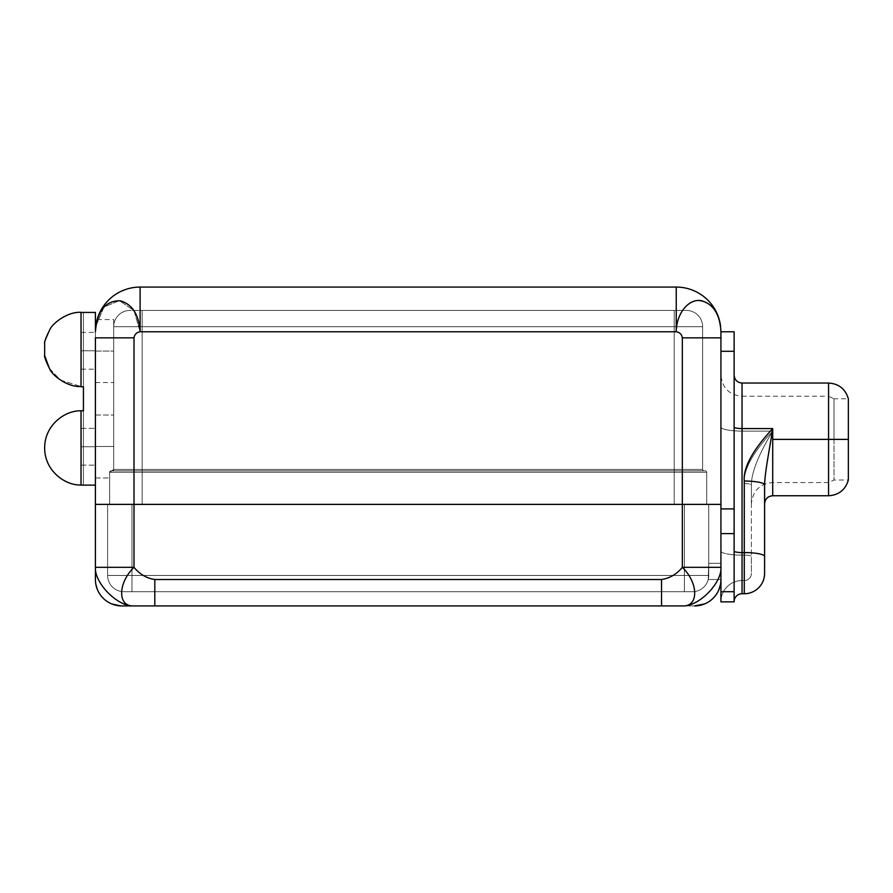 <?xml version="1.0" encoding="UTF-8"?>
<svg xmlns="http://www.w3.org/2000/svg" width="893" height="893" viewBox="0 0 893 893"><rect width="100%" height="100%" fill="white"/><g stroke="black" fill="none" stroke-linecap="round" stroke-linejoin="round"><path stroke-width="0.67" stroke-dasharray="4.46 3.35" d="M95.752 326.347L95.417 331.761A44.683 44.683 0 0 1 95.741 326.447A44.683 44.683 0 0 0 95.417 331.761A44.683 44.683 0 0 1 140.101 287.077L676.247 287.077L140.101 287.077L140.101 331.761L676.247 331.761C677.497 314.492 684.138 304.167 696.172 300.762C710.973 300.662 719.233 310.998 720.93 331.761L720.93 579.524L720.93 375.116L720.93 579.524L720.93 563.271L708.741 563.271L708.741 504.378L720.93 504.378L107.606 504.378L684.373 504.378L684.373 575.46L708.741 575.46L708.741 504.378L708.741 563.271L708.741 504.378L720.93 504.378L720.93 601.659A21.119 21.119 0 0 1 742.05 580.539L742.05 431.107A21.119 4.052 180 0 1 720.93 427.044L720.93 375.116L720.93 427.044A21.119 4.052 180 0 0 742.05 431.107A21.119 4.052 0 0 1 720.93 427.044L720.93 551.059A21.119 4.052 180 0 0 742.05 555.122A21.119 4.052 0 0 1 720.93 551.059L720.93 579.524A26.399 26.399 0 0 1 694.531 605.923L682.341 605.923L694.531 605.923A26.399 26.399 0 0 0 720.428 584.636L718.943 589.547M97.404 589.547L95.919 584.636A26.399 26.399 0 0 0 121.828 605.923A26.399 26.399 0 0 1 95.417 579.524L95.417 567.334C94.267 582.928 117.72 607.006 134.006 605.923L154.813 605.923L134.006 605.923C117.24 607.006 117.843 582.928 134.006 567.334L134.006 504.378L95.417 504.378L95.417 331.761L95.417 485.122L81.029 485.122L81.029 410.769L83.429 410.769L83.429 312.427L95.417 312.427L95.417 382.528L95.417 331.761C97.315 315.709 97.315 315.709 95.417 331.761L95.428 504.378L682.341 504.378L682.341 567.334C698.505 582.928 699.119 607.006 682.341 605.923L661.534 605.923L682.341 605.923C698.627 607.006 722.08 582.928 720.93 567.334L720.93 331.761L720.919 504.378L95.439 504.378L720.93 504.378L682.341 504.378L682.341 567.334C676.637 574.232 669.705 578.296 661.534 579.524L154.813 579.524L154.813 605.923L661.534 605.923L661.534 579.524C669.705 578.296 676.637 574.232 682.341 567.334L720.93 567.334L720.93 337.844L682.341 337.844L682.341 504.378L720.93 504.378L708.741 504.378L708.741 563.271L720.93 563.271L720.93 579.524L720.93 567.334L682.341 567.334C698.505 582.928 699.119 607.006 682.341 605.923C698.627 607.006 722.08 582.928 720.93 567.334L720.93 533.612L734.124 533.612L734.124 591.702L720.93 591.702L720.93 551.059A21.119 4.052 0 0 0 742.05 555.122L742.05 431.107L772.713 431.107C758.458 454.76 751.348 472.698 751.393 484.932L751.393 503.875L751.393 484.932C751.348 472.698 758.458 454.76 772.713 431.107L772.713 439.389L828.559 439.389L828.559 383.041L828.559 439.389L772.713 439.389L772.713 495.749L772.713 439.389L772.713 482.544L772.713 439.389L828.559 439.389L828.559 495.749L828.559 439.389L848.35 439.389L828.559 439.389L828.559 396.235L828.559 439.389L834.006 439.389L834.006 480.01L834.006 439.389L848.35 439.389L834.006 439.389L834.006 398.78L834.006 439.389L848.35 439.389L848.35 398.78L834.006 398.78L834.006 439.389L834.006 398.78L828.559 396.235L828.559 482.544L828.559 439.389L834.006 439.389L828.559 439.389L828.559 482.544L828.559 439.389L772.713 439.389L772.713 482.544L772.713 431.107C758.458 454.76 751.348 472.698 751.393 484.932A7.111 1.362 -0 0 0 744.282 483.571C743.121 470.209 752.609 452.718 772.713 431.107C752.609 452.718 743.121 470.209 744.282 483.571L744.282 555.122L742.05 555.122L744.282 555.122A7.111 1.362 180 0 1 751.393 556.484L751.393 484.932C751.393 509.881 751.393 509.881 751.393 484.932L751.393 556.484A7.111 1.362 180 0 0 744.282 555.122L744.282 483.571A7.111 1.362 0 0 1 751.393 484.932C751.348 472.698 758.458 454.76 772.713 431.107C752.609 452.718 743.121 470.209 744.282 483.571C743.121 470.209 752.609 452.718 772.713 431.107L742.05 431.107L742.05 555.122L744.282 555.122L744.282 580.539L742.05 580.539L742.05 555.122L742.05 580.539L744.282 580.539L744.282 555.122A7.111 1.362 0 0 1 751.393 556.484L751.393 573.429A7.111 7.111 0 0 1 744.282 580.539A7.111 7.111 0 0 0 751.393 573.429A7.111 7.111 0 0 1 744.282 580.539L742.05 580.539A21.119 21.119 0 0 0 720.93 601.659A21.119 21.119 180 0 1 742.05 580.539A21.119 21.119 0 0 0 720.93 601.659L720.93 579.524A26.399 26.399 0 0 1 720.428 584.636M96.801 320.721L96.165 323.623M95.417 350.804C95.417 327.184 95.417 327.184 95.417 350.804C95.417 374.424 95.417 374.424 95.417 350.804L95.417 332.408L95.417 350.804L81.207 350.804L81.207 332.408L81.207 350.804L95.417 350.804L95.417 369.189L95.417 350.804L81.207 350.804C81.207 327.184 81.207 327.184 81.207 350.804C81.207 374.424 81.207 374.424 81.207 350.804L81.207 369.189L81.207 350.804L95.417 350.804M95.417 351.049L113.701 351.049L113.701 319.571L113.701 351.049L95.417 351.049L95.417 382.528L95.417 351.049L113.701 351.049L113.701 382.528L113.701 351.049L95.417 351.049M113.701 469.45L113.701 326.682L113.701 469.45L113.701 415.022L113.701 469.45L109.638 472.297L109.638 477.978L109.638 472.297L113.701 469.45L113.701 446.5L113.701 469.45L109.638 472.297L109.638 477.978L109.638 472.297L113.701 469.45L113.701 446.5L95.417 446.5L95.417 477.978L95.417 446.5L113.701 446.5L113.701 415.022L113.701 446.5L95.428 446.5L95.417 477.978L95.417 415.022L95.417 446.5L95.417 415.022L95.417 446.5L113.701 446.5L113.701 469.45A1.418 1.418 -90 0 1 112.272 470.868L113.701 469.45L142.132 469.45L142.132 470.868L112.272 470.868A1.418 1.418 90 0 0 113.701 469.45L142.132 469.45L142.132 326.682L113.701 326.682L113.701 469.45L113.701 326.682L142.132 326.682L142.132 310.429L129.943 310.429A16.241 16.241 0 0 0 113.701 326.682A16.241 16.241 -90 0 1 129.943 310.429L686.404 310.429L142.132 310.429L142.132 326.682L113.701 326.682A16.241 16.241 0 0 1 129.943 310.429A16.241 16.241 90 0 0 113.701 326.682C113.701 317.294 113.701 317.294 113.701 326.682L142.132 326.682L142.132 469.45L113.701 469.45A1.418 1.418 0 0 1 112.272 470.868L142.132 470.868L142.132 469.45L113.701 469.45L112.272 470.868A1.418 1.418 0 0 0 113.701 469.45M95.417 446.746C95.417 470.365 95.417 470.365 95.417 446.746C95.417 423.126 95.417 423.126 95.417 446.746L95.417 465.141L95.417 446.746L81.207 446.746L81.207 465.141L81.207 446.746L95.417 446.746L95.417 428.361L95.417 446.746L81.207 446.746C81.207 470.365 81.207 470.365 81.207 446.746C81.207 423.126 81.207 423.126 81.207 446.746L81.207 428.361L81.207 446.746L95.417 446.746C95.417 470.365 95.417 470.365 95.417 446.746C95.417 423.126 95.417 423.126 95.417 446.746L95.417 465.141L95.417 446.746L81.207 446.746L81.207 465.141L81.207 446.746L95.417 446.746L95.417 428.361L95.417 446.746L81.207 446.746C81.207 470.365 81.207 470.365 81.207 446.746C81.207 423.126 81.207 423.126 81.207 446.746L81.207 428.361L81.207 446.746L95.417 446.746M95.417 446.5L95.417 477.978L95.417 446.5L113.701 446.5L95.417 446.5L95.417 477.978L95.417 415.022L95.417 446.5L95.417 415.022L95.417 446.5L113.701 446.5L113.701 415.022L113.701 446.5L95.417 446.5M111.056 470.868L705.291 470.868L111.056 470.868A1.418 1.418 -90 0 0 109.638 472.297L111.056 470.868L109.638 472.297C109.638 479.809 109.638 479.809 109.638 472.297C109.638 479.809 109.638 479.809 109.638 472.297L109.638 504.378L109.638 472.297L111.056 470.868L112.272 470.868L111.056 470.868L109.638 472.297A1.418 1.418 0 0 1 111.056 470.868A1.418 1.418 0 0 0 109.638 472.297L142.132 472.297L142.132 470.868L111.056 470.868L142.132 470.868L142.132 472.297L674.215 472.297L674.215 470.868L142.132 470.868L674.215 470.868L674.215 472.297L706.709 472.297A1.418 1.418 -90 0 0 705.291 470.868L674.215 470.868L705.291 470.868A1.418 1.418 90 0 1 706.709 472.297A1.418 1.418 0 0 0 705.291 470.868A1.418 1.418 0 0 1 706.709 472.297L674.215 472.297L674.215 470.868L674.215 472.297L142.132 472.297L142.132 470.868L142.132 472.297L109.638 472.297A1.418 1.418 90 0 1 111.056 470.868M109.638 472.297L142.132 472.297L142.132 504.378L109.638 504.378L109.638 472.297L109.638 504.378L706.709 504.378L109.638 504.378L142.132 504.378L142.132 472.297L109.638 472.297M734.124 351.295L734.124 533.612L734.124 508.921L720.93 508.921L720.93 351.295L734.124 351.295L734.124 508.921L720.93 508.921L720.93 533.612L720.93 508.921L720.93 533.612L734.124 533.612L734.124 601.86L720.93 601.86L734.124 601.86L734.124 591.702L720.93 591.702L720.93 601.86L720.93 579.524L708.227 579.524L720.93 579.524L708.227 579.524L708.741 563.271L720.93 563.271L720.93 504.378L134.006 504.378L134.006 337.844C134.575 334.395 136.596 332.363 140.101 331.761L676.247 331.761C679.752 332.363 681.783 334.395 682.341 337.844C681.783 334.395 679.752 332.363 676.247 331.761L676.247 287.077L676.247 331.761C677.497 314.492 684.138 304.167 696.172 300.762C710.973 300.662 719.233 310.998 720.93 331.761A44.683 44.683 0 0 0 676.247 287.077A44.683 44.683 0 0 1 720.93 331.761A44.683 44.683 0 0 0 720.606 326.447A44.683 44.683 0 0 1 720.93 331.761L720.93 351.295L734.124 351.295L734.124 331.761M720.93 508.921L720.93 351.295L720.93 508.921M734.124 427.044L734.124 601.659L734.124 427.044A7.925 1.518 0 0 0 742.05 428.573A7.925 1.518 180 0 1 734.124 427.044L734.124 551.059L734.124 427.044M764.587 484.932L764.587 503.875L764.587 484.932C764.899 471.616 770.246 445.529 772.713 428.562L742.05 428.573L742.05 383.041L742.05 552.577A7.925 1.518 180 0 1 734.124 551.059A7.925 1.518 0 0 0 742.05 552.577L742.05 593.733A7.925 7.925 0 0 0 734.124 601.659L734.124 551.059L734.124 601.659A7.925 7.925 180 0 1 742.05 593.733L744.282 593.733L744.282 552.577A20.305 3.896 180 0 1 764.587 556.484A20.305 3.896 0 0 0 744.282 552.577L742.05 552.577L742.05 428.573L772.713 428.573C770.246 445.518 764.899 471.616 764.587 484.932C764.587 509.881 764.587 509.881 764.587 484.932A20.305 3.896 -0 0 0 744.282 481.037L744.282 552.577L742.05 552.577L742.05 593.733L744.282 593.733A20.305 20.305 180 0 0 764.587 573.429L764.587 556.484L764.587 573.429A20.305 20.305 0 0 1 744.282 593.733L744.282 481.037C743.088 467.753 752.565 450.262 772.713 428.573C752.565 450.262 743.088 467.753 744.282 481.037A20.305 3.896 -0 0 1 764.587 484.932L764.587 503.875L764.587 484.932C764.899 471.616 770.246 445.518 772.713 428.573L772.713 439.389L828.559 439.389L828.559 396.235L742.05 396.235L742.05 431.107L742.05 396.235C729.335 395.097 722.292 388.064 720.93 375.116M772.713 428.573L772.713 439.389L772.713 431.107L742.05 431.107L772.713 431.107L772.713 439.389L834.006 439.389L834.006 480.01L834.006 439.389L848.35 439.389L848.35 398.78M848.35 480.01L848.35 439.389L848.35 480.01L834.006 480.01L828.559 482.544L772.713 482.544C759.876 483.693 752.777 490.804 751.393 503.875M720.93 551.059L720.93 427.044A21.119 4.052 0 0 0 742.05 431.107L742.05 555.122A21.119 4.052 180 0 1 720.93 551.059M744.282 580.539L744.282 555.122L742.05 555.122L742.05 580.539L744.282 580.539A7.111 7.111 180 0 0 751.393 573.429L751.393 556.484A7.111 1.362 0 0 0 744.282 555.122L744.282 580.539M95.417 504.378L134.006 504.378L95.439 504.378L95.417 567.334L134.006 567.334C139.71 574.232 146.653 578.296 154.813 579.524L154.813 605.923L661.534 605.923L661.534 579.524L154.813 579.524C146.653 578.296 139.71 574.232 134.006 567.334L134.006 504.378L682.341 504.378L134.006 504.378L134.006 337.844L95.417 337.844L95.417 579.524A26.399 26.399 0 0 0 95.919 584.636M720.93 337.844L682.341 337.844L682.341 504.378L720.908 504.378M95.417 567.334C94.267 582.928 117.72 607.006 134.006 605.923C117.24 607.006 117.843 582.928 134.006 567.334L95.417 567.334M95.417 331.761L95.417 485.122L81.029 485.122L81.029 410.769L81.029 485.122L83.429 485.122L83.429 410.769L81.029 410.769L83.429 410.769L81.029 410.769L81.029 485.122L83.429 485.122L83.429 410.769L83.429 485.122L83.429 410.769L81.029 410.769L81.029 485.122L83.429 485.122L81.029 485.122L81.029 410.769L83.429 410.769L83.429 312.427L81.196 312.427L83.429 312.427L83.429 386.781L83.429 312.427L95.417 312.427L95.417 331.761A44.683 44.683 0 0 1 140.101 287.077L140.101 331.761C136.596 332.363 134.575 334.395 134.006 337.844L95.417 337.844M95.741 326.447L103.979 307.047L119.383 300.651L134.006 310.585L140.101 331.761L134.006 310.585L119.383 300.651L103.979 307.047L95.741 326.447M49.349 368.363L60.557 380.195L81.029 386.49L60.691 380.284L49.439 368.508M81.029 484.977L81.029 410.858L81.029 484.977C65.781 485.759 44.583 471.27 44.65 447.918C44.583 471.27 65.781 485.759 81.029 484.977L81.029 410.858C65.781 410.077 44.583 424.566 44.65 447.918C44.583 424.566 65.781 410.077 81.029 410.858L81.029 484.977C65.781 485.759 44.583 471.27 44.65 447.918C44.583 471.27 65.781 485.759 81.029 484.977L81.029 410.858C65.781 410.077 44.583 424.566 44.65 447.918C44.583 471.27 65.781 485.759 81.029 484.977C65.781 485.759 44.583 471.27 44.65 447.918C44.583 424.566 65.781 410.077 81.029 410.858C65.781 410.077 44.583 424.566 44.65 447.918C44.583 424.566 65.781 410.077 81.029 410.858L81.029 484.977M83.429 386.781L81.029 386.781L83.429 386.781M708.741 504.378L708.741 575.46L708.741 504.378L708.741 575.46L684.373 575.46L684.373 504.378L708.741 504.378M684.373 504.378L131.974 504.378L131.974 575.46L684.373 575.46L684.373 504.378L684.373 575.46L107.606 575.46L107.606 504.378L131.974 504.378L131.974 575.46L131.974 504.378L107.606 504.378L107.606 575.46L107.606 504.378L107.606 575.46L131.974 575.46L131.974 504.378L684.373 504.378M131.974 591.702L684.373 591.702L684.373 575.46L131.974 575.46L131.974 591.702L123.859 591.702L684.373 591.702L131.974 591.702L131.974 575.46L684.373 575.46L684.373 591.702L692.499 591.702A16.241 16.241 0 0 0 708.741 575.46L684.373 575.46L708.741 575.46L708.227 579.524L708.741 575.46A16.241 16.241 0 0 1 692.499 591.702A16.241 16.241 -90 0 0 708.741 575.46A16.241 16.241 90 0 1 692.499 591.702L684.373 591.702L684.373 575.46L684.373 591.702L123.859 591.702A16.241 16.241 0 0 1 107.606 575.46L131.974 575.46L131.974 591.702L131.974 575.46L107.606 575.46A16.241 16.241 0 0 0 123.859 591.702A16.241 16.241 90 0 1 107.606 575.46A16.241 16.241 -90 0 0 123.859 591.702L131.974 591.702M720.93 579.524L720.93 563.271L708.741 563.271L708.227 579.524L720.93 579.524M142.132 472.297L674.215 472.297L674.215 504.378L142.132 504.378L142.132 472.297L142.132 504.378L706.709 504.378L706.709 472.297L674.215 472.297L674.215 504.378L674.215 472.297L706.709 472.297L706.709 504.378L706.709 472.297L706.709 504.378L674.215 504.378L674.215 472.297L142.132 472.297M142.132 469.45L674.215 469.45L674.215 470.868L142.132 470.868L142.132 326.682L674.215 326.682L674.215 469.45L142.132 469.45L674.215 469.45L674.215 310.429L142.132 310.429L142.132 326.682L702.646 326.682A16.241 16.241 90 0 0 686.404 310.429L674.215 310.429L674.215 326.682L674.215 310.429L686.404 310.429A16.241 16.241 -90 0 1 702.646 326.682A16.241 16.241 0 0 0 686.404 310.429A16.241 16.241 0 0 1 702.646 326.682L142.132 326.682L142.132 310.429L674.215 310.429L674.215 326.682L142.132 326.682L142.132 470.868L674.215 470.868L674.215 469.45L142.132 469.45M702.646 469.45L674.215 469.45L674.215 470.868L704.075 470.868A1.418 1.418 -90 0 1 702.646 469.45L674.215 469.45L674.215 326.682L702.646 326.682L702.646 469.45A1.418 1.418 90 0 0 704.075 470.868A1.418 1.418 0 0 1 702.646 469.45A1.418 1.418 0 0 0 704.075 470.868L674.215 470.868L674.215 469.45L702.646 469.45L702.646 326.682L674.215 326.682L674.215 469.45L702.646 469.45M97.114 319.571L113.701 319.571M95.417 382.528L113.701 382.528M95.417 477.978L109.638 477.978L95.417 477.978M95.417 415.022L113.701 415.022L95.417 415.022M81.207 465.141L95.417 465.141L81.207 465.141M81.207 428.361L95.417 428.361L81.207 428.361M111.725 603.914L120.577 605.889M81.207 332.408L95.417 332.408M81.207 369.189L95.417 369.189"/><path stroke-width="1.34" d="M676.247 287.077L140.101 287.077A44.683 44.683 0 0 0 95.741 326.447A44.683 44.683 0 0 1 140.101 287.077L676.247 287.077A44.683 44.683 0 0 1 720.606 326.447A44.683 44.683 0 0 0 676.247 287.077L676.247 331.761L676.247 287.077M97.114 319.571L96.801 320.721M96.165 323.623L95.752 326.347M95.417 331.761L95.417 312.427L81.029 312.427L95.417 312.427L95.417 331.761C97.125 310.998 105.374 300.662 120.175 300.762C132.209 304.167 138.85 314.492 140.101 331.761L140.101 287.077L140.101 331.761C136.596 332.363 134.575 334.395 134.006 337.844L134.006 504.378L682.341 504.378L682.341 337.844C681.783 334.395 679.752 332.363 676.247 331.761L140.101 331.761C138.85 314.492 132.209 304.167 120.175 300.762C105.374 300.662 97.125 310.998 95.417 331.761M720.93 579.524L720.93 601.86L720.93 591.702L734.124 591.702L734.124 601.86L720.93 601.86L734.124 601.86L734.124 533.612L720.93 533.612L734.124 533.612L734.124 591.702L720.93 591.702L720.93 567.334L720.93 579.524A26.399 26.399 0 0 1 694.531 605.923A26.399 26.399 0 0 0 720.93 579.524M734.124 351.295L720.93 351.295L734.124 351.295L734.124 508.921L734.124 351.295C734.124 325.766 734.124 325.766 734.124 351.295L734.124 331.761L720.93 331.761L720.93 567.334C722.08 582.928 698.627 607.006 682.341 605.923L121.828 605.923L154.813 605.923L154.813 579.524L661.534 579.524C669.705 578.296 676.637 574.232 682.341 567.334L682.341 337.844L720.93 337.844L720.93 331.761C719.981 314.492 713.507 304.167 701.518 300.762C688.782 298.061 676.258 313.599 676.247 331.761L140.101 331.761C136.596 332.363 134.575 334.395 134.006 337.844L134.006 504.378L95.417 504.378L95.417 337.844L134.006 337.844L95.417 337.844M734.124 508.921L734.124 533.612L734.124 508.921L720.93 508.921L734.124 508.921M848.35 398.78L848.35 439.389L828.559 439.389L828.559 495.749L828.559 439.389L848.35 439.389L848.35 398.78C845.403 388.946 838.806 383.7 828.559 383.041L742.05 383.041L742.05 428.573L772.713 428.562L772.713 495.749L772.713 439.389L828.559 439.389L828.559 383.041L828.559 439.389L772.713 439.389L772.713 428.573C770.246 445.529 764.899 471.616 764.587 484.932L764.587 573.429A20.305 20.305 0 0 1 744.282 593.733L742.05 593.733L742.05 552.577L744.282 552.577L744.282 481.037A20.305 3.896 0 0 1 764.587 484.932L764.587 556.484A20.305 3.896 180 0 0 744.282 552.577L744.282 481.037C743.088 467.753 752.565 450.262 772.713 428.562L742.05 428.573L742.05 552.577A7.925 1.518 0 0 1 734.124 551.059A7.925 1.518 180 0 0 742.05 552.577L744.282 552.577L744.282 593.733L742.05 593.733A7.925 7.925 0 0 0 734.124 601.659A7.925 7.925 0 0 1 742.05 593.733L742.05 428.573A7.925 1.518 0 0 1 734.124 427.044A7.925 1.518 180 0 0 742.05 428.573L742.05 383.041C737.283 382.606 734.638 379.971 734.124 375.116M764.587 556.484L764.587 573.429A20.305 20.305 0 0 1 744.282 593.733L744.282 552.577A20.305 3.896 0 0 1 764.587 556.484M772.713 428.562C752.565 450.262 743.088 467.753 744.282 481.037A20.305 3.896 0 0 1 764.587 484.932M848.35 480.01L848.35 439.389L848.35 480.01C845.403 489.833 838.806 495.079 828.559 495.749L772.713 495.749C767.824 496.184 765.111 498.897 764.587 503.875M720.93 504.378L134.006 504.378L134.006 567.334C139.71 574.232 146.653 578.296 154.813 579.524L661.534 579.524L661.534 605.923L682.341 605.923C699.119 607.006 698.505 582.928 682.341 567.334L682.341 504.378L720.93 504.378L720.93 567.334L682.341 567.334L720.93 567.334C722.08 582.928 698.627 607.006 682.341 605.923C699.119 607.006 698.505 582.928 682.341 567.334C676.637 574.232 669.705 578.296 661.534 579.524L661.534 605.923L154.813 605.923L154.813 579.524C146.653 578.296 139.71 574.232 134.006 567.334C117.843 582.928 117.24 607.006 134.006 605.923C117.72 607.006 94.267 582.928 95.417 567.334L134.006 567.334C117.843 582.928 117.24 607.006 134.006 605.923C117.72 607.006 94.267 582.928 95.417 567.334L95.417 579.524A26.399 26.399 0 0 0 121.828 605.923A26.399 26.399 0 0 1 95.417 579.524L95.417 504.378L95.417 567.334L134.006 567.334L134.006 504.378L95.417 504.378M95.417 331.638L95.741 326.447L95.417 331.638M81.207 312.427L81.207 312.36C67.913 311.289 52.263 323.344 49.651 329.986C45.967 337.521 44.304 341.952 44.661 343.269C44.003 342.945 45.699 338.458 49.762 329.796C52.397 323.277 67.846 311.333 81.207 312.36C67.913 311.289 52.263 323.344 49.651 329.986C45.967 337.521 44.304 341.952 44.661 343.269C44.003 342.945 45.699 338.458 49.762 329.796C52.397 323.277 67.846 311.333 81.207 312.36L81.207 312.427M81.029 386.49C67.734 387.484 52.218 375.428 49.617 368.809C45.956 361.285 44.304 356.876 44.661 355.581C44.003 355.916 45.699 360.392 49.74 369.021C52.363 375.506 67.667 387.428 81.029 386.49C67.667 387.428 52.363 375.506 49.74 369.021C46.079 361.665 44.382 357.211 44.672 355.66C43.936 355.581 45.588 359.968 49.617 368.809C52.218 375.428 67.734 387.484 81.029 386.49M44.65 343.314L44.65 355.537L49.349 368.363M81.029 386.781L81.029 312.427L81.029 386.781L83.429 386.781L83.429 410.769L81.029 410.769L81.029 485.122L95.417 485.122L81.029 485.122L81.029 410.769L83.429 410.769L83.429 386.781L81.029 386.781M44.65 447.918C44.583 471.27 65.781 485.759 81.029 484.977C65.781 485.759 44.583 471.27 44.65 447.918C44.583 424.566 65.781 410.077 81.029 410.858C65.781 410.077 44.583 424.566 44.65 447.918M81.207 312.36C67.846 311.333 52.397 323.277 49.762 329.796C46.079 337.174 44.382 341.639 44.672 343.191C43.936 343.247 45.599 338.849 49.651 329.986C52.263 323.344 67.913 311.289 81.207 312.36M720.93 331.761C719.981 314.492 713.507 304.167 701.518 300.762C688.782 298.061 676.258 313.599 676.247 331.761C679.752 332.363 681.783 334.395 682.341 337.844L720.93 337.844M704.633 603.914L694.531 605.923L704.633 603.914M718.943 589.547L720.428 584.636M95.919 584.636L97.404 589.547M111.725 603.914L120.577 605.889"/></g></svg>
